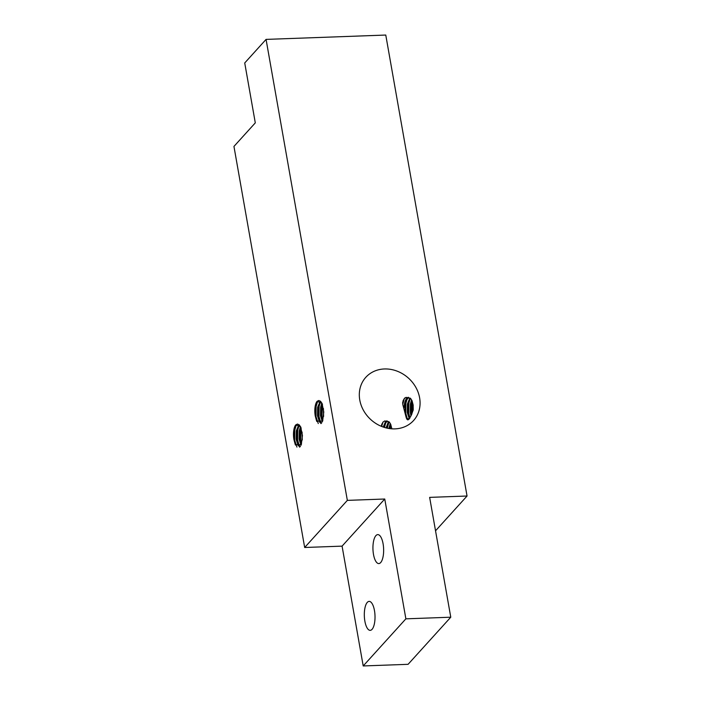 <?xml version="1.0" encoding="UTF-8"?>
<svg xmlns="http://www.w3.org/2000/svg" width="701" height="701" viewBox="0 0 701 701"><rect width="100%" height="100%" fill="white"/><g stroke="black" fill="none" stroke-linecap="round" stroke-linejoin="round"><path stroke-width="1.05" d="M372.047 629.349A14.493 5.336 -92.1 0 0 374.816 613.077A14.493 5.336 -92.1 0 0 369.147 601.388A14.493 5.336 -92.1 0 0 367.289 602.387A14.493 5.336 -92.1 0 0 364.52 618.659A14.493 5.336 -92.1 0 0 370.198 630.348A14.493 5.336 -92.1 0 0 372.047 629.349M380.669 562.57A14.493 5.336 -92.1 0 0 383.438 546.298A14.493 5.336 -92.1 0 0 377.76 534.609A14.493 5.336 -92.1 0 0 375.911 535.617A14.493 5.336 -92.1 0 0 373.142 551.889A14.493 5.336 -92.1 0 0 378.812 563.578A14.493 5.336 -92.1 0 0 380.669 562.57M391.859 428.802L390.676 424.254L389.379 422.133L384.796 420.915L382.886 422.186L381.283 426.296L381.905 423.886M405.204 413.739L406.037 416.955C406.571 418.988 407.22 419.943 408 419.829L409.226 418.918L411.303 415.185L413.24 409.848L413.152 404.968L412.022 400.7L410.716 398.58L406.133 397.353L404.591 398.133L403.128 400.648L402.742 404.407L405.204 413.739M407.868 419.846L409.226 418.918M419.619 397.826A32.202 28.014 -137.8 0 1 413.564 420.539A32.202 28.014 -137.8 0 1 382.282 426.699A32.202 28.014 -137.8 0 1 359.771 400.008A32.202 28.014 -137.8 0 1 365.826 377.296A32.202 28.014 -137.8 0 1 397.099 371.136A32.202 28.014 -137.8 0 1 419.619 397.826M386.882 420.854L385.568 421.608L383.202 427.04M387.241 420.95L384.595 424.604L383.903 427.268M390.238 423.413L388.915 428.486M390.65 424.193L389.651 428.6M388.538 421.52L386.023 427.89M388.985 421.827L386.742 428.066M408.219 397.301L406.913 398.045C405.239 399.92 404.284 403.136 404.056 407.71M408.578 397.388L405.94 401.051L405.187 404.021L405.055 412.915M413.196 405.248L413.073 410.532M411.575 399.85L410.418 403.829L410.26 412.468L410.988 415.93M411.995 400.639L411.172 403.802L411.461 414.887M409.875 397.966L407.43 403.942L407.272 412.574L409.314 418.812M410.33 398.264L408.175 403.916L408.017 412.547L409.726 418.26M320.269 401.068L317.658 407.202L317.492 415.833L319.525 422.055L321.058 423.001L321.768 422.756M322.18 403.715L320.69 401.454L318.745 400.525L317.132 401.314A11.269 4.153 -92.1 0 0 315.248 415.921L315.406 407.281L316.16 404.311L317.886 401.287L319.121 400.543M323.424 408.508L323.608 416.464M321.838 403.04L320.646 407.097L320.488 415.728L322.355 421.73M322.232 403.855L321.391 407.062L321.233 415.702L322.451 420.486L321.593 416.306L322.25 403.907M320.655 401.41L318.403 407.176L318.245 415.807L319.454 420.6L321.435 422.922M300.431 446.318L298.179 445.617L296.155 439.396L296.313 430.756L298.924 424.631M297.785 424.105L296.541 424.841L294.823 427.873L294.07 430.843L293.912 439.474A11.269 4.153 -92.1 0 1 295.796 424.867L297.408 424.079L299.353 425.008L300.834 427.268M302.262 440.026L302.087 432.061M301.018 445.284L299.143 439.282L299.309 430.651L300.492 426.602M300.895 427.417L300.054 430.624L299.897 439.255L301.106 444.048L300.256 439.86L300.913 427.47M299.309 424.972L297.066 430.729L296.9 439.369L298.118 444.154L300.089 446.484M384.796 420.915L382.886 422.186M406.133 397.353L404.232 398.632M450.769 617.204L408.087 664.32L363.206 665.95L342.079 546.132L384.753 499.016L405.879 618.834L450.769 617.204L429.643 497.377L467.05 496.019L435.54 530.806M342.079 546.132L304.672 547.49L347.345 500.374L384.753 499.016M363.206 665.95L405.879 618.834M467.05 496.019L385.769 35.05L266.065 39.396L244.728 62.959L255.295 122.868L233.95 146.43L304.672 547.49M347.345 500.374L266.065 39.396M317.132 401.314L322.013 403.329L323.783 412.03L322.609 421.161L316.615 421.047L315.248 415.921M295.796 424.867L300.676 426.891L302.446 435.584L301.264 444.714L295.27 444.609L293.912 439.474M322.469 404.503L321.969 416.289L322.854 420.363M320.532 401.559L319.104 406.431L318.973 416.403L320.681 422.475M317.535 401.673L316.107 406.536L315.985 416.508L318.263 423.535M319.384 403.601L318.727 406.449L318.596 416.412L319.726 421.161M320.532 422.905L321.014 423.614M316.388 403.706L315.73 406.554L315.608 416.525L316.817 421.494M301.132 428.057L300.624 439.851L301.518 443.926M299.187 425.121L297.759 429.993L297.636 439.956L299.336 446.038M296.199 425.227L294.77 430.099L294.639 440.07L296.917 447.089M298.039 427.154L297.39 430.002L297.259 439.974L298.381 444.723M299.187 446.458L299.678 447.177M295.051 427.268L294.394 430.116L294.271 440.079L295.48 445.056M409.025 418.409L407.631 419.47M390.676 424.245L389.887 428.635M387.819 423.895L386.97 428.118M384.823 424.009L384.095 427.338M382.983 422.072L381.642 426.445M409.051 419.145L407.018 418.357M390.886 424.85L390.255 428.679M388.967 421.853L387.329 428.197M385.971 421.967L384.446 427.444M406.037 416.955L408.219 419.776M412.013 400.692L411.496 403.075L411.618 414.563M409.156 400.341L408.499 403.18L408.376 413.152L409.498 417.901M406.168 400.446L405.511 403.294L405.38 413.257L406.51 418.015M404.319 398.519L402.742 404.407M412.232 401.287L411.89 413.976M410.304 398.299L408.876 403.171L408.744 413.134L409.91 417.98M407.307 398.405L405.879 403.277L405.756 413.248L407.456 419.329M403.241 400.324L402.576 403.075M321.61 422.983L321.058 423.001M300.265 446.537L299.721 446.555"/></g></svg>
